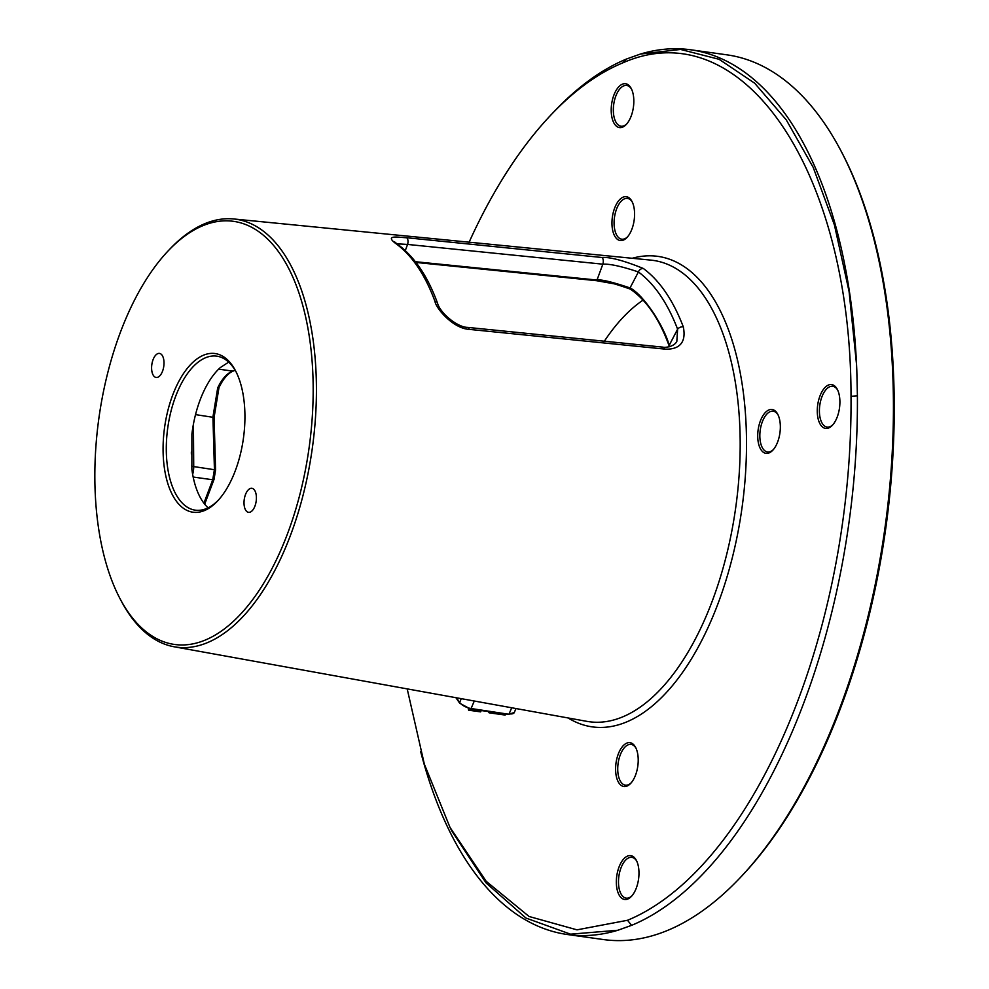 <?xml version="1.0" encoding="UTF-8"?>
<svg xmlns="http://www.w3.org/2000/svg" width="989" height="989" viewBox="0 0 989 989"><rect width="100%" height="100%" fill="white"/><g stroke="black" fill="none" stroke-linecap="round" stroke-linejoin="round"><path stroke-width="1.48" d="M856.808 370.109L857.401 395.86A446.645 221.969 97.9 0 1 792.585 730.834A446.645 221.969 97.9 0 1 631.563 925.358L617.89 930.253A446.645 221.969 97.9 0 1 567.402 934.518A446.645 221.969 97.9 0 1 420.671 751.64M856.561 364.694L849.094 291.57L834.444 225.047L813.181 167.339L786.23 119.817L754.669 83.2L719.139 59.315L680.58 49.45L640.34 54.074A446.645 221.969 97.9 0 1 690.792 49.796L726.841 54.828A446.645 221.969 97.9 0 1 841.627 152.121A446.645 221.969 97.9 0 1 828.634 735.865A446.645 221.969 97.9 0 1 740.477 877.379A446.645 221.969 97.9 0 1 603.451 939.55L567.402 934.518M841.627 152.121L842.702 154.197A444.308 220.807 -82.1 0 1 829.783 734.901A444.308 220.807 97.9 0 1 742.084 875.673L740.477 877.379M550.539 115.379L553.766 111.967A446.645 221.969 97.9 0 1 626.63 58.969L622.662 62.925A441.984 219.657 -82.1 0 0 550.539 115.379A441.984 219.657 -82.1 0 0 469.12 242.194M640.34 54.074L626.63 58.969M690.792 49.796A446.645 221.969 97.9 0 1 856.795 370.096M407.196 688.888L424.33 764.064L450.007 827.41L486.192 881.31L529.066 916.482L576.995 929.845L627.521 920.277A441.984 219.657 -82.1 0 0 851.022 396.305C851.022 169.49 741.898 10.174 622.662 62.925M452.158 831.564L486.056 882.917L525.938 918.039L570.542 934.172L617.89 930.253M627.051 786.057A22.141 11.003 -82.1 0 0 630.648 783.436A22.141 11.003 -82.1 0 0 635.655 747.486A22.141 11.003 -82.1 0 0 626.766 743.135A22.141 11.003 -82.1 0 0 615.591 769.331A22.141 11.003 -82.1 0 0 627.051 786.057M623.132 197.145A22.141 11.003 -82.1 0 0 611.956 223.341A22.141 11.003 -82.1 0 0 623.416 240.08A22.141 11.003 -82.1 0 0 627.001 237.459A22.141 11.003 -82.1 0 0 632.02 201.509A22.141 11.003 -82.1 0 0 623.132 197.145M780.346 426.667A22.141 11.003 -82.1 0 0 777.774 414.304A22.141 11.003 -82.1 0 0 765.152 412.722A22.141 11.003 -82.1 0 0 757.71 436.137A22.141 11.003 -82.1 0 0 772.768 450.255A22.141 11.003 -82.1 0 0 780.346 426.667M627.805 899.013A22.141 11.003 -82.1 0 0 631.402 896.405A22.141 11.003 -82.1 0 0 636.409 860.455A22.141 11.003 -82.1 0 0 627.521 856.091A22.141 11.003 -82.1 0 0 616.345 882.287A22.141 11.003 -82.1 0 0 627.805 899.013M622.378 84.189A22.141 11.003 -82.1 0 0 611.202 110.385A22.141 11.003 -82.1 0 0 622.662 127.111A22.141 11.003 -82.1 0 0 626.247 124.49A22.141 11.003 -82.1 0 0 631.266 88.553A22.141 11.003 -82.1 0 0 622.378 84.189M839.908 401.769A22.141 11.003 -82.1 0 0 837.337 389.394A22.141 11.003 -82.1 0 0 824.715 387.812A22.141 11.003 -82.1 0 0 817.273 411.226A22.141 11.003 -82.1 0 0 832.318 425.344A22.141 11.003 -82.1 0 0 839.908 401.769M167.982 251.07L169.651 249.302A216.01 107.344 97.9 0 1 233.787 218.977A216.01 107.344 97.9 0 1 285.153 548.598A216.01 107.344 97.9 0 1 174.126 646.769A216.01 107.344 97.9 0 1 120.732 600.051L119.62 597.9A213.587 106.144 -82.1 0 0 282.186 547.016A213.587 106.144 -82.1 0 0 296.107 285.03A213.587 106.144 -82.1 0 0 167.982 251.07A213.587 106.144 -82.1 0 0 125.826 318.742A213.587 106.144 -82.1 0 0 119.62 597.9M604.353 341.205A210.298 104.513 97.9 0 1 643.048 300.149M636.768 861.184A20.584 10.224 -82.1 0 0 631.847 857.352A20.584 10.224 -82.1 0 0 628.868 857.784A20.584 10.224 97.9 0 0 618.57 879.246A20.584 10.224 97.9 0 0 626.161 898.123A20.584 10.224 97.9 0 0 629.14 897.703A20.584 10.224 -82.1 0 0 631.946 895.799M631.625 89.282A20.584 10.224 97.9 0 0 626.692 85.45A20.584 10.224 97.9 0 0 623.713 85.882A20.584 10.224 -82.1 0 0 613.415 107.344A20.584 10.224 -82.1 0 0 621.005 126.221A20.584 10.224 -82.1 0 0 623.985 125.788A20.584 10.224 97.9 0 0 626.791 123.897M837.695 390.123A20.584 10.224 -82.1 0 0 832.763 386.291A20.584 10.224 -82.1 0 0 819.399 411.078A20.584 10.224 97.9 0 0 827.076 427.075A20.584 10.224 97.9 0 0 832.862 424.738M669.417 346.756L669.108 345.804C659.416 319.088 646.497 300.199 630.339 289.134A1.162 0.977 -55.9 0 0 630.735 289.27C612.067 282.656 600.607 279.788 596.355 280.653L415.961 262.444L596.429 280.678L596.997 280.048L415.392 261.714M669.701 346.682L669.256 345.21C662.902 323.626 642.529 294.104 630.03 287.923C612.018 281.877 601.003 279.244 596.997 280.048L602.845 264.174C609.694 263.742 621.549 266.325 638.412 271.95C654.446 283.892 667.513 302.968 677.613 329.176L676.822 341.465C673.385 347.905 662.173 347.621 662.951 347.139L467.673 327.396C457.487 327.396 440.043 313.13 437.41 302.857C427.433 275.659 413.835 255.891 396.589 243.529L394.524 241.811L394.895 242.886M669.108 345.804A1.162 0.729 -19.7 0 1 669.256 345.21L677.613 329.176A4.661 2.992 159.1 0 1 683.288 326.803C688.084 350.143 669.059 349.315 664.521 349.068L469.256 329.374C453.555 328.669 436.174 308.84 434.925 301.274A4.661 2.967 -20.1 0 1 437.41 302.844M596.355 280.653L619.732 284.82L630.339 289.134A1.162 0.977 -55.9 0 1 630.018 287.923M405.28 250.613L407.567 244.431L602.845 264.174A4.661 2.238 95.8 0 0 601.782 257.474C609.953 256.893 623.812 260.577 643.369 268.501A4.661 3.907 126.3 0 0 638.412 271.95L630.03 287.923M397.009 243.826L407.567 244.431A4.661 2.238 95.8 0 0 406.467 237.719L601.782 257.474M434.925 301.274C424.924 274.225 411.609 254.779 394.97 242.935C384.004 234.245 401.311 237.743 406.467 237.719M394.97 242.935A4.661 3.919 -55 0 1 396.589 243.529M233.317 475.672A80.084 39.795 97.9 0 1 217.518 501.052A80.084 39.795 97.9 0 1 169.478 488.319A80.084 39.795 97.9 0 1 174.694 390.086A80.084 39.795 97.9 0 1 235.654 371.011A80.084 39.795 97.9 0 1 233.317 475.672M254.544 490.173A12.14 6.033 -82.1 0 0 251.886 488.306A12.14 6.033 -82.1 0 0 244.839 496.552A12.14 6.033 -82.1 0 0 245.878 510.485A12.14 6.033 -82.1 0 0 248.536 512.351A12.14 6.033 -82.1 0 0 255.582 504.106A12.14 6.033 -82.1 0 0 254.544 490.173M153.468 375.585A12.14 6.033 -82.1 0 0 156.126 377.452A12.14 6.033 -82.1 0 0 163.185 369.206A12.14 6.033 -82.1 0 0 162.134 355.274A12.14 6.033 -82.1 0 0 159.476 353.407A12.14 6.033 -82.1 0 0 152.43 361.653A12.14 6.033 -82.1 0 0 153.468 375.585M218.322 500.174A77.76 38.645 97.9 0 1 195.266 510.163A77.76 38.645 97.9 0 1 177.55 391.607A77.76 38.645 -82.1 0 1 216.752 356.151A77.76 38.645 -82.1 0 1 236.186 372.062M208.11 507.814A77.76 38.645 97.9 0 1 191.866 469.293L191.891 434.171A77.76 38.645 97.9 0 1 202.09 395.031A77.76 38.645 97.9 0 1 220.3 367.587L228.682 362.135M235.048 370.084L232.539 371.085C226.852 373.471 221.907 379.071 217.704 387.861L212.932 417.037L214.428 469.478L212.734 479.764L193.164 477.032M218.853 386.897L217.704 387.861M636.014 748.216A20.584 10.224 -82.1 0 0 631.093 744.396A20.584 10.224 -82.1 0 0 628.114 744.828A20.584 10.224 97.9 0 0 617.816 766.29A20.584 10.224 97.9 0 0 625.407 785.167A20.584 10.224 97.9 0 0 628.386 784.734A20.584 10.224 -82.1 0 0 631.192 782.831M632.379 202.238A20.584 10.224 97.9 0 0 627.446 198.406A20.584 10.224 97.9 0 0 624.467 198.838A20.584 10.224 -82.1 0 0 614.169 220.312A20.584 10.224 -82.1 0 0 621.76 239.19A20.584 10.224 -82.1 0 0 624.739 238.757A20.584 10.224 97.9 0 0 627.545 236.853M778.133 415.034A20.584 10.224 -82.1 0 0 773.213 411.201A20.584 10.224 -82.1 0 0 759.836 435.988A20.584 10.224 97.9 0 0 767.526 451.973A20.584 10.224 97.9 0 0 773.299 449.649M505.639 713.947L505.169 715.059L489.147 712.822L488.257 711.524M489.617 711.721L489.147 712.822M481.21 710.547L480.642 711.87L468.625 710.201L468.279 708.581M469.219 708.816L468.625 710.201M857.401 395.86L851.022 396.305M631.563 925.358L627.521 920.277M568.094 717.965A237.533 118.05 97.9 0 0 712.031 618.533A237.533 118.05 -82.1 0 0 738.313 363.532A237.533 118.05 -82.1 0 0 632.206 258.29M174.126 646.769L586.774 721.34A232.872 115.738 97.9 0 0 706.467 615.504A232.872 115.738 -82.1 0 0 651.096 260.144L233.787 218.977M643.369 268.501C659.712 280.653 673.027 300.087 683.288 326.803M664.521 349.068A4.661 2.238 -84.2 0 0 662.951 347.139M469.256 329.374A4.661 2.238 -84.2 0 0 467.661 327.396M193.436 424.108L193.72 466.585A13.982 6.948 97.9 0 1 192.645 474.337M191.619 465.93A4.661 1.137 179.6 0 0 193.72 466.585L215.565 469.899L214.044 479.381A2.324 0.977 -159.3 0 1 212.734 479.764L203.907 503.178M195.525 414.614L214.081 417.469L215.565 469.911M218.977 387.552C223.304 378.663 228.1 373.137 233.379 370.986A2.324 1.916 -111.6 0 1 232.539 371.085L218.656 369.144M470.245 708.878L471.085 708.52A9.321 3.869 -156.9 0 1 459.662 702.425L456.498 697.789M460.256 703.538A1.162 0.89 -34.4 0 1 459.662 702.425L461.27 698.654M515.986 708.544L514.305 712.5A9.321 3.869 -156.9 0 1 509.137 713.823L511.721 707.778M508.297 714.182L471.085 708.52L474.287 701.016M450.007 827.41L452.183 831.601M191.347 451.948L191.372 454.112M214.044 479.381L204.686 504.18M218.989 387.527L214.081 417.469M235.159 370.282L233.379 370.986M514.305 712.5L508.556 714.355L470.504 709.051L459.7 703.216L455.917 697.69"/></g></svg>
